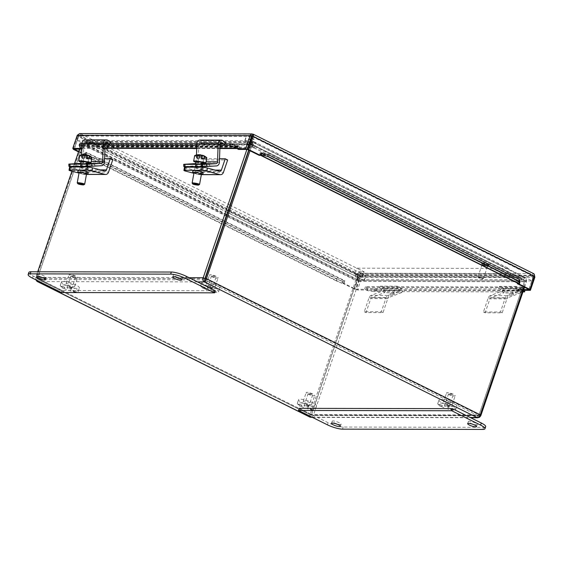 <?xml version="1.0" encoding="UTF-8"?>
<svg xmlns="http://www.w3.org/2000/svg" width="563" height="563" viewBox="0 0 563 563"><rect width="100%" height="100%" fill="white"/><g stroke="black" fill="none" stroke-linecap="round" stroke-linejoin="round"><path stroke-width="0.42" stroke-dasharray="2.81 2.11" d="M212.181 287.946A1.907 0.408 18.8 0 1 212.152 287.982A1.907 0.408 18.8 0 1 210.182 287.679A1.907 0.408 18.8 0 1 208.577 286.764A1.907 0.408 18.8 0 1 210.421 286.905A1.907 0.408 18.8 0 1 212.181 287.946M202.779 286.68A1.907 0.408 18.8 0 1 205.157 287.672A1.907 0.408 18.8 0 1 205.27 287.967A1.907 0.408 18.8 0 1 203.37 287.693A1.907 0.408 18.8 0 1 201.695 286.75A1.907 0.408 18.8 0 1 202.779 286.68M213.975 291.338A1.907 0.408 18.8 0 1 213.243 290.789A1.907 0.408 18.8 0 1 213.588 290.621A1.907 0.408 18.8 0 1 215.791 291.191A1.907 0.408 18.8 0 1 216.811 292.007A1.907 0.408 18.8 0 1 213.975 291.338M210.97 288.657A2.358 0.5 18.8 0 1 211.878 289.417A2.358 0.5 18.8 0 1 210.583 289.438A2.358 0.5 18.8 0 1 208.317 288.657A2.358 0.5 18.8 0 1 207.409 287.897A2.358 0.5 18.8 0 1 208.704 287.869A2.358 0.5 18.8 0 1 210.97 288.657M212.476 276.426A2.358 0.5 -161.2 0 0 214.742 277.214A2.358 0.5 -161.2 0 0 216.044 277.186A2.358 0.5 -161.2 0 0 213.968 275.954A2.358 0.5 -161.2 0 0 211.575 275.666A2.358 0.5 -161.2 0 0 212.476 276.426M211.252 276.419A4.539 0.964 -161.2 0 0 215.608 277.932A4.539 0.964 -161.2 0 0 218.106 277.89A4.539 0.964 -161.2 0 0 214.116 275.511A4.539 0.964 -161.2 0 0 209.513 274.962A4.539 0.964 -161.2 0 0 211.252 276.419M208.282 285.152A4.539 0.964 -161.2 0 0 212.638 286.666A4.539 0.964 -161.2 0 0 215.129 286.623A4.539 0.964 -161.2 0 0 211.146 284.245A4.539 0.964 -161.2 0 0 206.537 283.696A4.539 0.964 -161.2 0 0 208.282 285.152M205.516 285.145A9.458 2.013 -161.2 0 0 214.594 288.298A9.458 2.013 -161.2 0 0 219.788 288.207A9.458 2.013 -161.2 0 0 211.484 283.252A9.458 2.013 -161.2 0 0 201.885 282.112A9.458 2.013 -161.2 0 0 205.516 285.145M204.327 288.643A9.458 2.013 -161.2 0 0 213.398 291.796A9.458 2.013 -161.2 0 0 218.592 291.704A9.458 2.013 -161.2 0 0 210.295 286.75A9.458 2.013 -161.2 0 0 200.695 285.61A9.458 2.013 -161.2 0 0 204.327 288.643M71.761 287.679A1.907 0.408 18.8 0 1 71.733 287.714A1.907 0.408 18.8 0 1 69.763 287.411A1.907 0.408 18.8 0 1 68.158 286.497A1.907 0.408 18.8 0 1 70.002 286.637A1.907 0.408 18.8 0 1 71.761 287.679M62.352 286.412A1.907 0.408 18.8 0 1 64.738 287.404A1.907 0.408 18.8 0 1 64.851 287.7A1.907 0.408 18.8 0 1 62.95 287.419A1.907 0.408 18.8 0 1 61.276 286.483A1.907 0.408 18.8 0 1 62.352 286.412M73.549 291.071A1.907 0.408 18.8 0 1 72.817 290.515A1.907 0.408 18.8 0 1 73.169 290.346A1.907 0.408 18.8 0 1 75.372 290.923A1.907 0.408 18.8 0 1 76.392 291.733A1.907 0.408 18.8 0 1 73.549 291.071M70.551 288.39A2.358 0.5 18.8 0 1 71.459 289.15A2.358 0.5 18.8 0 1 70.164 289.171A2.358 0.5 18.8 0 1 67.898 288.383A2.358 0.5 18.8 0 1 66.99 287.63A2.358 0.5 18.8 0 1 68.285 287.602A2.358 0.5 18.8 0 1 70.551 288.39M72.057 276.151A2.358 0.5 -161.2 0 0 74.323 276.94A2.358 0.5 -161.2 0 0 75.618 276.919A2.358 0.5 -161.2 0 0 73.549 275.68A2.358 0.5 -161.2 0 0 71.149 275.398A2.358 0.5 -161.2 0 0 72.057 276.151M70.832 276.151A4.539 0.964 -161.2 0 0 75.189 277.665A4.539 0.964 -161.2 0 0 77.68 277.622A4.539 0.964 -161.2 0 0 73.697 275.244A4.539 0.964 -161.2 0 0 69.087 274.695A4.539 0.964 -161.2 0 0 70.832 276.151M67.863 284.885A4.539 0.964 -161.2 0 0 72.219 286.398A4.539 0.964 -161.2 0 0 74.71 286.349A4.539 0.964 -161.2 0 0 70.727 283.97A4.539 0.964 -161.2 0 0 66.117 283.428A4.539 0.964 -161.2 0 0 67.863 284.885M65.097 284.878A9.458 2.013 -161.2 0 0 74.168 288.031A9.458 2.013 -161.2 0 0 79.362 287.939A9.458 2.013 -161.2 0 0 71.065 282.985A9.458 2.013 -161.2 0 0 61.466 281.845A9.458 2.013 -161.2 0 0 65.097 284.878M63.908 288.376A9.458 2.013 -161.2 0 0 72.979 291.528A9.458 2.013 -161.2 0 0 78.173 291.437A9.458 2.013 -161.2 0 0 69.875 286.483A9.458 2.013 -161.2 0 0 60.269 285.342A9.458 2.013 -161.2 0 0 63.908 288.376M449.267 405.853A1.907 0.408 18.8 0 1 449.239 405.881A1.907 0.408 18.8 0 1 447.268 405.578A1.907 0.408 18.8 0 1 445.664 404.663A1.907 0.408 18.8 0 1 447.508 404.804A1.907 0.408 18.8 0 1 449.267 405.853M439.865 404.579A1.907 0.408 18.8 0 1 442.244 405.571A1.907 0.408 18.8 0 1 442.356 405.867A1.907 0.408 18.8 0 1 440.456 405.592A1.907 0.408 18.8 0 1 438.781 404.656A1.907 0.408 18.8 0 1 439.865 404.579M451.062 409.238A1.907 0.408 18.8 0 1 450.323 408.689A1.907 0.408 18.8 0 1 450.674 408.52A1.907 0.408 18.8 0 1 452.877 409.09A1.907 0.408 18.8 0 1 453.898 409.906A1.907 0.408 18.8 0 1 451.062 409.238M448.057 406.556A2.358 0.5 18.8 0 1 448.964 407.316A2.358 0.5 18.8 0 1 447.669 407.345A2.358 0.5 18.8 0 1 445.403 406.556A2.358 0.5 18.8 0 1 444.496 405.796A2.358 0.5 18.8 0 1 445.79 405.775A2.358 0.5 18.8 0 1 448.057 406.556M449.563 394.325A2.358 0.5 -161.2 0 0 451.829 395.113A2.358 0.5 -161.2 0 0 453.124 395.085A2.358 0.5 -161.2 0 0 451.054 393.854A2.358 0.5 -161.2 0 0 448.662 393.565A2.358 0.5 -161.2 0 0 449.563 394.325M448.338 394.325A4.539 0.964 -161.2 0 0 452.694 395.838A4.539 0.964 -161.2 0 0 455.193 395.789A4.539 0.964 -161.2 0 0 451.202 393.41A4.539 0.964 -161.2 0 0 446.6 392.861A4.539 0.964 -161.2 0 0 448.338 394.325M445.368 403.052A4.539 0.964 -161.2 0 0 449.724 404.565A4.539 0.964 -161.2 0 0 452.216 404.523A4.539 0.964 -161.2 0 0 448.232 402.144A4.539 0.964 -161.2 0 0 443.623 401.595A4.539 0.964 -161.2 0 0 445.368 403.052M442.602 403.052A9.458 2.013 -161.2 0 0 451.681 406.197A9.458 2.013 -161.2 0 0 456.875 406.106A9.458 2.013 -161.2 0 0 448.57 401.152A9.458 2.013 -161.2 0 0 438.971 400.011A9.458 2.013 -161.2 0 0 442.602 403.052M441.413 406.549A9.458 2.013 -161.2 0 0 450.484 409.702A9.458 2.013 -161.2 0 0 455.678 409.604A9.458 2.013 -161.2 0 0 447.381 404.649A9.458 2.013 -161.2 0 0 437.782 403.509A9.458 2.013 -161.2 0 0 441.413 406.549M308.848 405.578A1.907 0.408 18.8 0 1 308.82 405.613A1.907 0.408 18.8 0 1 306.849 405.311A1.907 0.408 18.8 0 1 305.245 404.396A1.907 0.408 18.8 0 1 307.088 404.537A1.907 0.408 18.8 0 1 308.848 405.578M299.439 404.311A1.907 0.408 18.8 0 1 301.824 405.304A1.907 0.408 18.8 0 1 301.937 405.599A1.907 0.408 18.8 0 1 300.037 405.325A1.907 0.408 18.8 0 1 298.362 404.382A1.907 0.408 18.8 0 1 299.439 404.311M310.635 408.97A1.907 0.408 18.8 0 1 309.903 408.421A1.907 0.408 18.8 0 1 310.255 408.245A1.907 0.408 18.8 0 1 312.451 408.822A1.907 0.408 18.8 0 1 313.478 409.639A1.907 0.408 18.8 0 1 310.635 408.97M307.637 406.289A2.358 0.5 18.8 0 1 308.545 407.049A2.358 0.5 18.8 0 1 307.25 407.07A2.358 0.5 18.8 0 1 304.984 406.282A2.358 0.5 18.8 0 1 304.076 405.529A2.358 0.5 18.8 0 1 305.371 405.501A2.358 0.5 18.8 0 1 307.637 406.289M309.143 394.058A2.358 0.5 -161.2 0 0 311.409 394.839A2.358 0.5 -161.2 0 0 312.704 394.818A2.358 0.5 -161.2 0 0 310.635 393.579A2.358 0.5 -161.2 0 0 308.235 393.298A2.358 0.5 -161.2 0 0 309.143 394.058M307.919 394.051A4.539 0.964 -161.2 0 0 312.275 395.564A4.539 0.964 -161.2 0 0 314.766 395.522A4.539 0.964 -161.2 0 0 310.783 393.143A4.539 0.964 -161.2 0 0 306.173 392.594A4.539 0.964 -161.2 0 0 307.919 394.051M304.949 402.784A4.539 0.964 -161.2 0 0 309.305 404.297A4.539 0.964 -161.2 0 0 311.796 404.255A4.539 0.964 -161.2 0 0 307.813 401.876A4.539 0.964 -161.2 0 0 303.204 401.328A4.539 0.964 -161.2 0 0 304.949 402.784M302.183 402.777A9.458 2.013 -161.2 0 0 311.255 405.93A9.458 2.013 -161.2 0 0 316.448 405.839A9.458 2.013 -161.2 0 0 308.151 400.884A9.458 2.013 -161.2 0 0 298.552 399.744A9.458 2.013 -161.2 0 0 302.183 402.777M300.987 406.275A9.458 2.013 -161.2 0 0 310.065 409.428A9.458 2.013 -161.2 0 0 315.259 409.336A9.458 2.013 -161.2 0 0 306.955 404.382A9.458 2.013 -161.2 0 0 297.355 403.242A9.458 2.013 -161.2 0 0 300.987 406.275M39.093 276.081A4.687 0.999 -161.2 0 0 43.597 277.643A4.687 0.999 -161.2 0 0 46.173 277.594A4.687 0.999 -161.2 0 0 42.056 275.138A4.687 0.999 -161.2 0 0 37.292 274.575A4.687 0.999 -161.2 0 0 39.093 276.081M175.262 276.342A4.687 0.999 -161.2 0 0 179.759 277.904A4.687 0.999 -161.2 0 0 182.342 277.855A4.687 0.999 -161.2 0 0 178.218 275.398A4.687 0.999 -161.2 0 0 173.46 274.835A4.687 0.999 -161.2 0 0 175.262 276.342M28.868 272.422A11.344 2.414 -161.2 0 0 33.224 276.067L62.134 290.445L215.319 290.74M61.423 292.542L62.134 290.445M334.007 422.736A4.687 0.999 -161.2 0 0 338.511 424.298A4.687 0.999 -161.2 0 0 341.087 424.249A4.687 0.999 -161.2 0 0 336.97 421.793A4.687 0.999 -161.2 0 0 332.205 421.23A4.687 0.999 -161.2 0 0 334.007 422.736M470.168 422.996A4.687 0.999 -161.2 0 0 474.672 424.558A4.687 0.999 -161.2 0 0 477.248 424.516A4.687 0.999 -161.2 0 0 473.131 422.053A4.687 0.999 -161.2 0 0 468.367 421.49A4.687 0.999 -161.2 0 0 470.168 422.996M299.22 408.344L328.138 422.722A11.344 2.414 -161.2 0 0 343.191 427.05L483.61 427.317A11.344 2.414 -161.2 0 0 485.679 426.663M184.481 167.317A3.779 0.45 -169.7 0 0 186.071 167.985L198.289 171.222A1.907 1.576 90.1 0 0 200.083 170.082L203.954 158.724L206.382 159.934L202.18 172.278A3.814 3.153 -89.9 0 1 199.26 174.643A3.814 3.153 -89.9 0 1 198.584 174.551L193.904 173.313M203.173 172.545A5.201 0.619 10.3 0 1 197.944 172.229A5.201 0.619 10.3 0 1 192.933 170.688M196.22 167.88A2.963 0.352 -169.7 0 0 195.699 167.985A2.963 0.352 -169.7 0 0 198.556 168.865A2.963 0.352 -169.7 0 0 201.533 169.041A2.963 0.352 -169.7 0 0 199.52 168.33A2.963 0.352 -169.7 0 0 196.22 167.88M195.319 172.848A2.963 0.352 10.3 0 1 198.619 173.298A2.963 0.352 10.3 0 1 200.632 174.009A2.963 0.352 10.3 0 1 197.655 173.826A2.963 0.352 10.3 0 1 194.798 172.947A2.963 0.352 10.3 0 1 195.319 172.848M201.364 174.572A5.201 0.619 10.3 0 1 193.918 173.221M203.954 158.724L219.521 158.752M206.382 159.934L227.656 159.969M69.587 167.098A3.779 0.45 -169.7 0 0 71.184 167.767L83.401 171.004A1.907 1.576 90.1 0 0 85.196 169.864L89.067 158.506L91.495 159.709L87.286 172.06A3.814 3.153 -89.9 0 1 84.366 174.424A3.814 3.153 -89.9 0 1 83.697 174.333L79.01 173.094M88.285 172.327A5.201 0.619 10.3 0 1 83.057 172.011A5.201 0.619 10.3 0 1 78.046 170.469M81.332 167.661A2.963 0.352 -169.7 0 0 80.812 167.76A2.963 0.352 -169.7 0 0 83.662 168.64A2.963 0.352 -169.7 0 0 86.646 168.823A2.963 0.352 -169.7 0 0 84.633 168.112A2.963 0.352 -169.7 0 0 81.332 167.661M80.432 172.623A2.963 0.352 10.3 0 1 83.732 173.08A2.963 0.352 10.3 0 1 85.745 173.791A2.963 0.352 10.3 0 1 82.761 173.608A2.963 0.352 10.3 0 1 79.911 172.728A2.963 0.352 10.3 0 1 80.432 172.623M86.47 174.354A5.201 0.619 10.3 0 1 79.031 173.003M89.067 158.506L104.634 158.534M91.495 159.709L112.769 159.751M512.583 292.591L509.269 293.647L512.583 292.591M513.146 294.723L509.825 295.779L513.146 294.723M506.932 298.854A1.893 1.562 90.1 0 1 507.903 297.771L490.887 297.736L490.324 295.603L507.347 295.638A4.131 3.413 90.1 0 0 505.222 298.003L500.458 311.993L483.434 311.965L488.198 297.968A4.131 3.413 -89.9 0 1 490.324 295.603L502.66 290.86L519.677 290.888L507.347 295.638L507.903 297.771L520.24 293.02L519.677 290.888L520.402 288.347L503.378 288.312L502.675 290.381L519.698 290.417L515.821 288.488L498.797 288.453L502.675 290.381L503.216 292.992L520.24 293.02A2.491 2.062 90.1 0 0 521.676 290.754A2.491 2.062 90.1 0 0 520.402 288.347L516.524 286.419L499.501 286.384L503.378 288.312A2.491 2.062 -89.9 0 1 504.652 290.719A2.491 2.062 -89.9 0 1 503.216 292.992L490.887 297.736A1.893 1.562 90.1 0 0 489.909 298.819L485.151 312.817L502.168 312.845L506.932 298.854L489.909 298.819M498.797 288.453L499.501 286.384M515.821 288.488L516.524 286.419M500.458 311.993L502.168 312.845M483.434 311.965L485.151 312.817M195.572 164.129L203.313 163.833M185.389 164.171L185.473 166.437L183.819 166.585M208.943 166.106L195.488 166.437L209.64 166.141L208.943 166.106L208.859 163.96M196.494 154.994L196.262 161.82A1.907 1.576 -89.9 0 1 195.748 163.15M185.473 166.437L195.115 165.895A3.814 3.153 90.1 0 0 198.127 162.243L198.739 144.466A1.907 1.576 -89.9 0 1 201.153 142.939L203.426 144.677L204.425 142.756L201.723 140.68A3.814 3.153 90.1 0 0 200.041 140.088M204.425 142.756L225.707 142.798M225.193 143.769L224.7 144.712L223.462 143.769M203.426 144.677L224.7 144.712M80.678 163.91L88.419 163.608M70.495 163.946L70.586 166.219L68.932 166.359M94.049 165.888L80.593 166.212L94.746 165.923L94.049 165.888L93.972 163.742M81.607 154.776L81.368 161.595A1.907 1.576 -89.9 0 1 80.861 162.925M70.586 166.219L80.227 165.677A3.814 3.153 90.1 0 0 83.233 162.024L83.845 144.248A1.907 1.576 -89.9 0 1 86.266 142.713L88.532 144.452L89.538 142.538L86.829 140.461A3.814 3.153 90.1 0 0 85.147 139.87M89.538 142.538L110.812 142.58M110.306 143.551L109.806 144.494L108.575 143.551M88.532 144.452L109.806 144.494M202.335 155.529A11.295 10.275 -95 0 1 204.024 156.444L203.475 159.463L201.111 158.907L198.901 159.097L199.246 157.225A11.267 4.483 103.3 0 1 201.589 155.36M201.111 158.907L201.73 155.508M204.024 156.444A10.669 4.244 103.3 0 1 204.65 156.394L204.102 159.413L203.475 159.463M204.65 156.394A11.295 10.275 85 0 0 202.391 155.254M202.216 156.218L201.737 158.85L204.102 159.413M203.94 158.66L201.737 158.85M198.092 154.776A11.295 10.275 -95 0 1 199.738 154.832A11.267 4.483 -76.7 0 0 197.219 156.746L196.874 158.618L199.084 158.428L197.346 157.816L199.71 158.372L201.913 158.182M199.738 154.832L199.084 158.428M199.71 158.372L200.365 154.776M197.894 154.797L197.346 157.816M197.479 154.811A10.669 4.244 -76.7 0 0 197.268 154.853A11.295 10.275 -95 0 1 197.796 154.79M197.268 154.853L196.719 157.872M196.874 158.618A6.193 0.739 -169.7 0 0 198.901 159.097M194.657 155.655A6.193 0.739 -169.7 0 0 197.219 156.746M199.246 157.225A6.193 0.739 -169.7 0 0 206.846 157.872M192.152 183.116A3.779 0.45 -169.7 0 0 195.776 184.178A3.779 0.45 -169.7 0 0 199.541 184.46M196.023 161.63A3.779 0.45 -169.7 0 0 199.661 162.749A3.779 0.45 -169.7 0 0 203.468 162.981M195.917 162.207A6.193 0.739 -169.7 0 0 203.363 163.559M87.448 155.311A11.295 10.275 -95 0 1 89.13 156.225L88.581 159.245L86.216 158.689L84.014 158.879L84.351 157A11.267 4.483 103.3 0 1 86.695 155.135M86.216 158.689L86.836 155.282M89.13 156.225A10.669 4.244 103.3 0 1 89.756 156.169L89.207 159.188L88.581 159.245M89.756 156.169A11.295 10.275 85 0 0 87.497 155.036M87.321 156L86.843 158.632L89.207 159.188M89.053 158.442L86.843 158.632M83.197 154.551A11.295 10.275 -95 0 1 84.844 154.607A11.267 4.483 -76.7 0 0 82.325 156.521L81.987 158.4L84.197 158.21L82.458 157.598L84.816 158.154L87.026 157.964M84.844 154.607L84.197 158.21M84.816 158.154L85.47 154.558M83 154.579L82.458 157.598M82.585 154.593A10.669 4.244 -76.7 0 0 82.374 154.635A11.295 10.275 -95 0 1 82.902 154.572M82.374 154.635L81.832 157.654M81.987 158.4A6.193 0.739 -169.7 0 0 84.014 158.879M79.763 155.437A6.193 0.739 -169.7 0 0 82.325 156.521M84.351 157A6.193 0.739 -169.7 0 0 91.959 157.647M77.258 182.898A3.779 0.45 -169.7 0 0 80.882 183.96A3.779 0.45 -169.7 0 0 84.647 184.242M81.135 161.412A3.779 0.45 -169.7 0 0 84.774 162.531A3.779 0.45 -169.7 0 0 88.574 162.763M81.03 161.989A6.193 0.739 -169.7 0 0 88.468 163.34M393.438 292.366L390.124 293.414L393.438 292.366M394.001 294.498L390.68 295.554L394.001 294.498M387.787 298.622A1.893 1.562 90.1 0 1 388.759 297.538L371.742 297.51L371.179 295.378L388.203 295.406A4.131 3.413 90.1 0 0 386.077 297.771L381.313 311.768L364.289 311.733L369.054 297.743A4.131 3.413 -89.9 0 1 371.179 295.378L383.516 290.628L400.532 290.663L388.203 295.406L388.759 297.538L401.095 292.795L400.532 290.663L401.257 288.115L384.233 288.08L383.53 290.156L400.553 290.184L396.676 288.256L379.652 288.228L383.53 290.156L384.072 292.76L401.095 292.795A2.491 2.062 90.1 0 0 402.531 290.522A2.491 2.062 90.1 0 0 401.257 288.115L397.379 286.187L380.356 286.152L384.233 288.08A2.491 2.062 -89.9 0 1 385.507 290.487A2.491 2.062 -89.9 0 1 384.072 292.76L371.742 297.51A1.893 1.562 90.1 0 0 370.764 298.594L366.006 312.585L383.023 312.62L387.787 298.622L370.764 298.594M379.652 288.228L380.356 286.152M396.676 288.256L397.379 286.187M381.313 311.768L383.023 312.62M364.289 311.733L366.006 312.585M204.925 278.594L37.482 278.27L38.319 279.508L37.524 278.354L36.264 278.354L310.079 414.516C309.39 416.212 309.467 417.099 310.304 417.19L311.008 415.114L38.319 279.508L204.939 279.825L477.635 415.438L311.008 415.114L311.339 414.516L310.079 414.516L355.703 280.48L357.779 277.179L356.097 274.026L96.442 144.902L85.407 141.735C83.824 141.693 82.655 142.552 81.895 144.318L36.264 278.354L36.328 280.494M227.03 214.58L357.076 279.248L355.394 276.102L227.705 212.603M227.438 212.469L95.738 146.971L96.442 144.902M357.245 278.734L357.779 277.179L85.407 141.735L84.703 143.804L95.738 146.971M226.762 214.447L84.703 143.804L81.895 144.318L355.703 280.48L356.963 280.487L226.657 215.685M357.132 279.558L311.205 415.184L478.036 415.508L479.071 414.924L524.695 280.888L357.252 280.564L358.962 281.416L313.331 415.452L312.352 417.021L311.198 417.422M355.394 276.102L356.097 274.026M250.014 150.764L252.097 144.642C252.646 142.875 252.625 142.017 252.034 142.052L253.716 145.205L513.372 274.329L524.997 277.686L252.266 142.059L524.399 277.503C525.87 277.897 526.37 279.002 525.912 280.81L523.829 286.933M512.668 276.405L523.696 279.572L251.33 144.128L253.005 147.274L512.668 276.405L513.372 274.329M476.931 417.507L477.635 415.438L479.022 414.84L524.653 280.803L523.696 279.572L524.399 277.503M523.998 279.691L251.33 144.128L252.034 142.052M251.274 144.065L250.838 144.642L524.653 280.803L525.912 280.81L252.097 144.642L250.838 144.642L248.937 150.23M253.005 147.274L253.716 145.205M524.526 287.278L526.412 281.739C526.841 279.881 526.187 278.495 524.442 277.58L513.414 274.413L356.386 274.111L358.061 277.263C359.159 278.171 359.454 279.558 358.962 281.416L526.412 281.739L524.695 280.888L523.738 279.649L512.71 276.482L355.675 276.18L356.386 274.111M311.008 415.114L311.62 414.6L357.357 279.332L523.738 279.649L524.442 277.58L358.061 277.263L357.357 279.332L355.675 276.18M512.71 276.482L513.414 274.413M79.446 149.118L81.396 143.389L82.67 141.813L84.168 141.419L96.4 144.825L253.427 145.127L251.752 141.975L250.296 141.883M249.43 142.594L246.897 149.434M252.724 147.196L251.049 144.044L84.661 143.727L95.696 146.894L252.724 147.196L253.427 145.127M248.67 150.096L251.752 141.975L85.365 141.651L84.661 143.727L83.113 144.241L250.556 144.557L249.557 144.065M95.696 146.894L96.4 144.825M249.022 143.797L81.396 143.389L83.113 144.241L37.482 278.27L35.772 277.418L37.693 271.781M71.923 171.215L73.373 166.972M73.563 166.402L74.471 163.727M311.339 414.516L37.524 278.354L83.155 144.318L226.389 215.552M480.781 415.775L313.331 415.452L311.62 414.6L479.071 414.924L479.986 415.381M205.214 278.678L479.022 414.84L480.281 414.847M35.997 279.902L35.772 277.418L189.133 277.714M310.98 415.135L38.319 279.508L37.615 281.577M251.907 135.409L246.587 135.401L253.814 138.998L248.501 138.984L508.861 268.46L356.738 268.171L363.965 271.76L358.645 271.753L365.873 275.349L533.956 275.673L251.907 135.409M250.626 140.912L532.169 280.916L364.092 280.592L356.858 277.003L362.178 277.01L354.95 273.414L507.073 273.709L246.714 144.234L252.034 144.241L244.799 140.651L246.587 135.401M244.799 140.651L250.12 140.659M252.034 144.241L253.814 138.998M246.714 144.234L248.501 138.984M507.073 273.709L508.861 268.46M354.95 273.414L356.738 268.171M362.178 277.01L363.965 271.76M356.858 277.003L358.645 271.753M364.092 280.592L365.873 275.349M532.169 280.916L533.956 275.673M228.423 210.485L362.382 277.102L357.069 277.087L364.296 280.684L358.976 280.677L360.763 275.427L366.084 275.441L358.856 271.845L364.17 271.852L230.211 205.235M364.296 280.684L366.084 275.441M357.069 277.087L358.856 271.845M362.382 277.102L364.17 271.852M229.943 205.101L103.81 142.376L255.933 142.671L248.705 139.075L254.026 139.082L246.798 135.493L78.714 135.169L360.763 275.427M358.976 280.677L76.927 140.412L245.011 140.736L252.238 144.332L246.918 144.325L254.145 147.914L102.023 147.626L103.81 142.376M102.023 147.626L228.163 210.351M254.145 147.914L255.933 142.671M246.918 144.325L248.705 139.075M252.238 144.332L254.026 139.082M245.011 140.736L246.798 135.493M76.927 140.412L78.714 135.169M481.879 278.115A2.4 0.514 18.8 0 1 482.709 278.974A2.4 0.514 18.8 0 1 480.366 278.594A2.4 0.514 18.8 0 1 478.276 277.46A2.4 0.514 18.8 0 1 479.352 277.27A2.4 0.514 18.8 0 1 481.879 278.115M482.294 277.679A2.871 0.612 -161.2 0 0 479.535 276.714A2.871 0.612 -161.2 0 0 477.959 276.743A2.871 0.612 -161.2 0 0 477.98 276.897A2.871 0.612 -161.2 0 0 480.485 278.249A2.871 0.612 -161.2 0 0 483.293 278.699A2.871 0.612 -161.2 0 0 483.399 278.601A2.871 0.612 -161.2 0 0 482.294 277.679M486.58 265.103A2.871 0.612 18.8 0 1 487.678 266.025A2.871 0.612 18.8 0 1 484.764 265.68A2.871 0.612 18.8 0 1 482.238 264.174A2.871 0.612 18.8 0 1 483.814 264.146A2.871 0.612 18.8 0 1 486.58 265.103M519.241 291.289L515.968 290.909L519.241 291.289M519.572 289.459L516.299 289.079L519.572 289.459M376.985 291.015L373.712 290.635L376.985 291.015M377.323 289.185L374.043 288.805L377.323 289.185M519.959 281.852L519.593 281.95A0.943 0.493 116.4 0 1 519.375 281.936A0.943 0.493 116.4 0 1 519.262 281.085L518.206 281.085L260.127 152.742A2.822 1.471 -63.6 0 0 260.338 155.198M524.892 290.311L523.822 289.108L523.604 290.304M523.822 289.108L523.337 288.974A0.943 0.781 -89.9 0 1 522.781 287.693L521.352 286.975A2.822 2.329 90.1 0 0 523.006 290.811L523.294 290.888M524.934 290.072L374.17 289.783L373.839 291.613L367.618 290.642L367.949 288.805L374.17 289.783M367.949 288.805L367.463 288.678A0.943 0.781 -89.9 0 1 366.914 287.397L365.478 286.673L521.352 286.975L520.465 289.593L523.731 289.593M367.618 290.642L367.132 290.508A2.822 2.329 -89.9 0 1 365.478 286.68L364.585 289.291L366.02 290.001L366.907 287.39L365.478 286.673M341.797 283.217L336.062 280.761L336.822 279.051L342.557 281.514L341.797 283.217L84.014 154.973A2.822 1.471 -63.6 0 0 86.751 152.411L344.83 280.754A2.822 1.471 116.4 0 1 342.093 283.316L342.86 281.606A0.943 0.493 -63.6 0 0 343.775 280.747L344.837 280.747L343.951 283.365L355.513 289.115L354.458 289.108L358.898 276.046L360.982 273.245C362.136 274.054 362.466 275.279 361.96 276.926L357.512 289.987L366.02 290.001M342.557 281.514L84.781 153.27A0.943 0.493 -63.6 0 0 85.696 152.404L86.751 152.404L85.858 155.015L84.802 155.015L85.696 152.397L86.751 152.404M336.822 279.051L85.682 154.163L84.914 155.867L83.711 154.881L84.478 153.171L85.682 154.163M84.478 153.171L83.711 154.881M80.002 143.495L80.615 145.916L79.784 147.499M80.615 145.916L81.037 146.239A0.943 0.781 90.1 0 0 82.177 145.796L83.613 146.507A2.822 2.329 -89.9 0 1 81.452 148.259M81.994 143.495L105.274 143.544M196.881 143.72L220.168 143.762M237.319 148.562L237.213 148.562A2.822 2.329 90.1 0 0 237.319 148.562A2.822 2.329 90.1 0 0 239.479 146.809L83.613 146.507L82.719 149.125L81.804 149.118M81.938 145.085L105.091 145.127M196.832 145.303L219.985 145.345M522.95 291.901L373.839 291.613M336.062 280.761L84.914 155.867M518.537 283.611A2.822 1.471 116.4 0 1 518.206 281.085L517.524 283.112M263.125 153.713L519.262 281.078L518.424 283.555M519.269 281.085L518.213 281.078M260.12 152.735L261.176 152.735L260.12 152.735L259.233 155.353M252.337 135.859L532.887 275.37L252.28 135.859L79.967 135.528L360.39 274.976L532.697 275.307L533.33 276.384L528.882 289.445M239.486 146.802L238.05 146.091L239.486 146.802L238.599 149.42M529.023 289.445L533.414 276.546L532.697 275.307L533.288 273.576L360.982 273.245L359.954 276.046L78.743 136.204L79.967 135.528L78.658 136.042L74.21 149.104M79.608 133.586L80.558 133.797L79.967 135.528L252.055 135.789L250.092 140.659M81.339 148.259L82.177 145.796L83.613 146.507M82.719 149.125L81.818 148.674M82.177 145.796L236.2 146.091M85.696 152.404L343.782 280.74L342.895 283.358L354.458 289.108M360.982 273.245L80.558 133.797L77.687 136.204L358.898 276.046L359.954 276.046L355.513 289.115M73.429 148.716L77.687 136.204L78.743 136.204L74.351 149.104M78.658 151.433L85.858 155.015M343.951 283.365L342.895 283.358M343.782 280.74L344.837 280.747M78.503 151.883L84.802 155.015M360.39 274.976L360.524 276.215L356.076 289.276L364.585 289.291M520.465 289.593L521.894 290.304L522.788 287.686L521.352 286.975M522.788 287.686L366.914 287.397M521.894 290.304L523.491 290.304M356.076 289.276L357.512 289.987M251.548 136.373L78.658 136.042L77.222 135.331M534.364 274.491L533.717 273.695M252.118 136.542L533.33 276.384L534.386 276.384M534.85 277.256L361.96 276.926L360.524 276.215L533.414 276.546L534.196 276.933M32.506 278.164L33.224 276.067M483.61 427.317L482.899 429.421M343.191 427.05L342.473 429.147M328.138 422.722L327.42 424.826M198.584 174.551L202.49 174.558M186.071 167.985L185.509 171.089M198.289 171.222L219.563 171.265M200.083 170.082L215.228 170.11M202.18 172.278L223.455 172.32M83.697 174.333L87.603 174.34M71.184 167.767L70.621 170.87M83.401 171.004L104.676 171.039M85.196 169.864L100.334 169.892M87.286 172.06L108.568 172.102M488.198 297.968L505.222 298.003M195.657 163.643L203.342 163.657M202.743 163.826L202.828 166.092M196.1 164.199L196.184 166.465M202.208 164.213L202.293 166.479M196.262 161.82L206.128 161.834M201.723 140.68L222.997 140.722M201.153 142.939L220.745 142.974M198.739 144.466L220.013 144.508M198.127 162.243L219.401 162.285M195.115 165.895L216.396 165.937M80.769 163.425L88.454 163.439M87.856 163.608L87.941 165.874M81.206 163.981L81.29 166.247M87.321 163.995L87.406 166.261M81.368 161.595L91.234 161.616M86.829 140.461L108.11 140.504M86.266 142.713L105.858 142.756M83.845 144.248L105.119 144.29M83.233 162.024L104.507 162.06M80.227 165.677L101.502 165.712M369.054 297.743L386.077 297.771M312.071 417.19L470.211 417.493M197.514 281.887L39.375 281.584M486.953 265.103A3.54 0.753 18.8 0 1 486.305 266.264A3.54 0.753 18.8 0 1 481.618 263.934A3.54 0.753 18.8 0 1 486.953 265.103M487.164 264.877A3.779 0.802 18.8 0 1 488.614 266.095A3.779 0.802 18.8 0 1 484.778 265.637A3.779 0.802 18.8 0 1 481.456 263.653A3.779 0.802 18.8 0 1 483.533 263.618A3.779 0.802 18.8 0 1 487.164 264.877M487.347 264.35A3.779 0.802 18.8 0 1 488.797 265.56A3.779 0.802 18.8 0 1 484.954 265.103A3.779 0.802 18.8 0 1 481.639 263.125A3.779 0.802 18.8 0 1 483.716 263.083A3.779 0.802 18.8 0 1 487.347 264.35M487.284 264.124A3.54 0.753 18.8 0 1 486.643 265.286A3.54 0.753 18.8 0 1 481.956 262.949A3.54 0.753 18.8 0 1 487.284 264.124M519.192 283.661L519.593 281.95L261.514 153.608M523.337 288.974L523.006 290.811L367.132 290.508L367.463 288.678L523.337 288.974M236.903 146.535L81.037 146.239L80.206 147.823M81.846 147.83L104.999 147.872M196.733 148.048L219.887 148.09M80.558 133.797L252.871 134.128L533.288 273.576M212.152 287.982C210.618 289.079 209.429 288.671 208.577 286.764M205.27 287.967C203.391 288.91 202.201 288.502 201.695 286.75M213.243 290.789L214.426 292.239C214.566 292.654 215.362 292.577 216.811 292.007M211.878 289.417L216.044 277.186M207.409 287.897L211.575 275.666M215.129 286.623L218.106 277.89M206.537 283.696L209.513 274.962M218.592 291.704L219.788 288.207M200.695 285.61L201.885 282.112M71.733 287.714C70.199 288.812 69.01 288.404 68.158 286.497M64.851 287.7C62.972 288.636 61.782 288.235 61.276 286.483M72.817 290.515L73.999 291.972C74.147 292.387 74.942 292.31 76.392 291.733M71.459 289.15L75.618 276.919M66.99 287.63L71.149 275.398M74.71 286.349L77.68 277.622M66.117 283.428L69.087 274.695M78.173 291.437L79.362 287.939M60.269 285.342L61.466 281.845M449.239 405.881C447.705 406.979 446.515 406.57 445.664 404.663M442.356 405.867C440.477 406.81 439.288 406.402 438.781 404.656M450.323 408.689L451.505 410.138C451.653 410.554 452.448 410.476 453.898 409.906M448.964 407.316L453.124 395.085M444.496 405.796L448.662 393.565M452.216 404.523L455.193 395.789M443.623 401.595L446.6 392.861M455.678 409.604L456.875 406.106M437.782 403.509L438.971 400.011M308.82 405.613C307.285 406.711 306.096 406.303 305.245 404.396M301.937 405.599C300.058 406.535 298.869 406.134 298.362 404.382M309.903 408.421L311.086 409.871C311.233 410.286 312.029 410.209 313.478 409.632M308.545 407.049L312.704 394.818M304.076 405.529L308.235 393.298M311.796 404.255L314.766 395.522M303.204 401.328L306.173 392.594M315.259 409.336L316.448 405.839M297.355 403.242L298.552 399.744M45.455 279.691L46.173 277.594M36.581 276.672L37.292 274.575M181.624 279.959L182.342 277.855M172.742 276.933L173.46 274.835M332.205 421.23L331.487 423.327M341.087 424.249L340.369 426.353M468.367 421.49L467.656 423.587M477.248 424.516L476.537 426.613M200.632 174.009L201.533 169.041M194.798 172.947L195.699 167.985M198.626 171.265L219.901 171.307M199.26 174.643L201.35 174.643M85.745 173.791L86.646 168.823M79.911 172.728L80.812 167.76M83.732 171.046L105.014 171.089M84.366 174.424L86.456 174.424M513.484 294.822L512.928 292.69M509.825 295.779L509.269 293.647M195.396 164.164L195.488 166.437M209.556 163.875L209.64 166.141M200.315 142.643L221.59 142.678M80.509 163.946L80.593 166.212M94.661 163.657L94.746 165.923M85.421 142.418L106.703 142.46M195.558 164.192L195.115 166.634M195.009 167.204L194.073 172.384M203.243 164.199L202.8 166.634M202.694 167.239L201.512 173.735M80.671 163.974L80.227 166.416M80.122 166.979L79.179 172.165M88.356 163.981L87.912 166.409M87.8 167.014L86.625 173.517M394.339 294.59L393.783 292.457M390.68 295.554L390.124 293.414M251.506 143.614L251.105 144.128M250.957 141.735L84.168 141.412M250.95 143.973L84.161 143.649M312.549 417.429L470.689 417.732M482.709 278.974L483.293 278.699M478.276 277.46L477.98 276.897M483.399 278.601L487.678 266.025M477.959 276.743L482.238 264.174M488.614 266.095C489.472 266.658 488.198 266.573 484.785 265.842C480.007 263.829 481.822 263.934 481.456 263.653L481.639 263.125C481.689 263.055 481.337 261.83 487.319 264.131C488.846 265.117 489.338 265.595 488.797 265.56L488.614 266.095M516.299 289.079L515.968 290.909M520.465 289.832L520.135 291.662M374.043 288.805L373.712 290.635M378.209 289.558L377.879 291.395M219.873 148.526L196.719 148.484M104.985 148.308L81.832 148.259M237.326 146.683L81.452 146.387M519.375 281.936L261.288 153.593"/><path stroke-width="0.84" d="M38.383 278.178A4.687 0.999 18.8 0 1 36.581 276.672A4.687 0.999 18.8 0 1 41.338 277.235A4.687 0.999 18.8 0 1 45.455 279.691A4.687 0.999 18.8 0 1 42.879 279.741A4.687 0.999 18.8 0 1 38.383 278.178M174.544 278.439A4.687 0.999 18.8 0 1 172.742 276.933A4.687 0.999 18.8 0 1 177.507 277.496A4.687 0.999 18.8 0 1 181.624 279.959A4.687 0.999 18.8 0 1 179.048 280.001A4.687 0.999 18.8 0 1 174.544 278.439M215.319 290.74L186.409 276.363A11.344 2.414 -161.2 0 0 171.349 272.035L30.93 271.767A11.344 2.414 -161.2 0 0 28.868 272.422L28.15 274.519A11.344 2.414 18.8 0 1 30.219 273.864L170.638 274.132A11.344 2.414 18.8 0 1 185.691 278.46L214.609 292.837L215.319 290.74M214.609 292.837L61.423 292.542L32.506 278.164A11.344 2.414 18.8 0 1 28.15 274.519M333.289 424.833A4.687 0.999 18.8 0 1 331.487 423.327A4.687 0.999 18.8 0 1 336.252 423.897A4.687 0.999 18.8 0 1 340.369 426.353A4.687 0.999 18.8 0 1 337.793 426.395A4.687 0.999 18.8 0 1 333.289 424.833M469.458 425.093A4.687 0.999 18.8 0 1 467.656 423.587A4.687 0.999 18.8 0 1 472.42 424.157A4.687 0.999 18.8 0 1 476.537 426.613A4.687 0.999 18.8 0 1 473.962 426.663A4.687 0.999 18.8 0 1 469.458 425.093M451.695 410.737L480.605 425.114A11.344 2.414 18.8 0 1 484.961 428.76A11.344 2.414 18.8 0 1 482.899 429.421L342.473 429.147A11.344 2.414 18.8 0 1 327.42 424.826L298.51 410.448L451.695 410.737L452.406 408.639L299.22 408.344L298.51 410.448M484.961 428.76L485.679 426.663A11.344 2.414 -161.2 0 0 481.323 423.017L452.406 408.639M207.346 168.027A3.779 0.45 -169.7 0 0 202.166 167.218L201.603 170.322A3.779 0.45 10.3 0 1 206.783 171.131L207.346 168.027L219.563 171.265A1.907 1.576 90.1 0 0 221.365 170.125L225.228 158.766L227.656 159.969L223.455 172.32A3.814 3.153 -89.9 0 1 220.534 174.685A3.814 3.153 -89.9 0 1 219.866 174.593L206.783 171.131M193.904 173.313L185.509 171.089A3.779 0.45 10.3 0 1 183.918 170.42A3.779 0.45 10.3 0 1 184.587 170.286L201.603 170.322M193.918 173.221A5.201 0.619 10.3 0 1 192.595 172.552L192.933 170.688A5.201 0.619 10.3 0 1 195.734 170.638A5.201 0.619 10.3 0 1 200.984 171.624A5.201 0.619 10.3 0 1 203.173 172.545L202.835 174.41A5.201 0.619 10.3 0 1 201.364 174.572M184.587 170.286L185.15 167.183L202.166 167.218M185.15 167.183A3.779 0.45 -169.7 0 0 184.481 167.317L183.918 170.42M192.595 172.552A5.201 0.619 10.3 0 1 195.396 172.503A5.201 0.619 10.3 0 1 200.646 173.481A5.201 0.619 10.3 0 1 202.835 174.41M219.521 158.752L225.228 158.766M92.459 167.809A3.779 0.45 -169.7 0 0 87.279 166.993L86.716 170.096A3.779 0.45 10.3 0 1 91.896 170.913L92.459 167.809L104.676 171.039A1.907 1.576 90.1 0 0 106.47 169.906L110.341 158.548L112.769 159.751L108.568 172.102A3.814 3.153 -89.9 0 1 105.64 174.46A3.814 3.153 -89.9 0 1 104.971 174.375L91.896 170.913M79.01 173.094L70.621 170.87A3.779 0.45 10.3 0 1 69.024 170.202A3.779 0.45 10.3 0 1 69.692 170.068L86.716 170.096M79.031 173.003A5.201 0.619 10.3 0 1 77.708 172.327L78.046 170.469A5.201 0.619 10.3 0 1 80.84 170.42A5.201 0.619 10.3 0 1 86.09 171.398A5.201 0.619 10.3 0 1 88.285 172.327L87.948 174.185A5.201 0.619 10.3 0 1 86.47 174.354M69.692 170.068L70.255 166.965L87.279 166.993M70.255 166.965A3.779 0.45 -169.7 0 0 69.587 167.098L69.024 170.202M77.708 172.327A5.201 0.619 10.3 0 1 80.502 172.278A5.201 0.619 10.3 0 1 85.752 173.263A5.201 0.619 10.3 0 1 87.948 174.185M104.634 158.534L110.341 158.548M206.663 164.213L201.413 164.382L201.498 166.648L206.748 166.479L206.663 164.213L216.03 163.685A1.907 1.576 90.1 0 0 217.536 161.855L218.155 143.79A3.814 3.153 -89.9 0 1 221.315 140.131A3.814 3.153 -89.9 0 1 222.997 140.722L225.707 142.798L225.193 143.769M184.39 164.347L183.735 164.319L183.819 166.585L184.474 166.613L184.39 164.347L201.413 164.382M184.474 166.613L201.498 166.648M195.748 163.15A1.907 1.576 -89.9 0 1 194.756 163.643L183.735 164.319M203.313 163.833L195.572 164.129M221.315 140.131L200.041 140.088A3.814 3.153 90.1 0 0 196.881 143.748L196.494 154.994M223.462 143.769L222.427 142.974A1.907 1.576 90.1 0 0 220.013 144.508L219.401 162.285A3.814 3.153 -89.9 0 1 216.396 165.937L206.748 166.479M91.776 163.988L86.519 164.164L86.611 166.43L91.86 166.254L91.776 163.988L101.143 163.467A1.907 1.576 90.1 0 0 102.649 161.637L103.268 143.565A3.814 3.153 -89.9 0 1 106.428 139.913A3.814 3.153 -89.9 0 1 108.11 140.504L110.812 142.58L110.306 143.551M69.502 164.129L68.848 164.093L68.932 166.359L69.587 166.395L69.502 164.129L86.519 164.164M69.587 166.395L86.611 166.43M80.861 162.925A1.907 1.576 -89.9 0 1 79.869 163.425L68.848 164.093M88.419 163.608L80.678 163.91M106.428 139.913L85.147 139.87A3.814 3.153 90.1 0 0 81.994 143.523L81.607 154.776M108.575 143.551L107.54 142.756A1.907 1.576 90.1 0 0 105.119 144.29L104.507 162.06A3.814 3.153 -89.9 0 1 101.502 165.712L91.86 166.254M201.73 155.508L201.765 155.311A11.295 10.275 -95 0 1 202.335 155.529M203.363 163.559A6.193 0.739 -169.7 0 0 205.84 163.411L206.846 157.872A6.193 0.739 -169.7 0 0 206.769 157.717A11.323 11.323 0 0 0 202.856 155.353A11.267 4.483 103.3 0 0 202.391 155.254L202.216 156.218M202.856 155.353A11.267 4.483 103.3 0 1 204.285 156.781L203.94 158.66A6.193 0.739 -169.7 0 0 201.913 158.182L202.258 156.303A11.267 4.483 -76.7 0 0 200.449 154.783A11.267 4.483 -76.7 0 0 200.365 154.776A11.295 10.275 85 0 0 199.914 154.734A11.295 10.275 85 0 0 197.894 154.797A10.669 4.244 -76.7 0 0 197.479 154.811A11.323 11.323 0 0 0 194.784 155.543A6.193 0.739 -169.7 0 0 194.657 155.655L193.651 161.201A6.193 0.739 -169.7 0 0 195.917 162.207M202.258 156.303A6.193 0.739 -169.7 0 0 195.22 155.458A6.193 0.739 -169.7 0 0 194.784 155.543M206.769 157.717A6.193 0.739 -169.7 0 0 204.285 156.781M198.669 185.051L199.541 184.46A3.779 0.45 -169.7 0 0 199.576 184.411A3.779 0.45 -169.7 0 0 196.691 183.439A3.779 0.45 -169.7 0 0 192.476 182.94A3.779 0.45 -169.7 0 0 192.131 183.059A3.779 0.45 -169.7 0 0 192.152 183.116L192.757 183.981A3.026 0.359 10.3 0 1 193.018 183.834A3.026 0.359 10.3 0 1 196.564 184.277A3.026 0.359 10.3 0 1 198.669 185.051A3.026 0.359 10.3 0 1 195.657 184.833A3.026 0.359 10.3 0 1 192.757 183.981M203.243 164.199L203.468 162.981A3.779 0.45 -169.7 0 0 200.583 162.01A3.779 0.45 -169.7 0 0 196.367 161.511A3.779 0.45 -169.7 0 0 196.023 161.63L195.558 164.192M205.84 163.411A6.193 0.739 -169.7 0 0 201.118 161.82A6.193 0.739 -169.7 0 0 194.214 161.004A6.193 0.739 -169.7 0 0 193.651 161.201M86.836 155.282L86.871 155.085A11.295 10.275 -95 0 1 87.448 155.311M88.468 163.34A6.193 0.739 -169.7 0 0 90.953 163.193L91.959 157.647A6.193 0.739 -169.7 0 0 91.875 157.499A11.323 11.323 0 0 0 87.969 155.135A11.267 4.483 103.3 0 0 87.497 155.036L87.321 156M87.969 155.135A11.267 4.483 103.3 0 1 89.39 156.563L89.053 158.442A6.193 0.739 -169.7 0 0 87.026 157.964L87.371 156.085A11.267 4.483 -76.7 0 0 85.562 154.565A11.267 4.483 -76.7 0 0 85.47 154.558A11.295 10.275 85 0 0 85.027 154.508A11.295 10.275 85 0 0 83 154.579A10.669 4.244 -76.7 0 0 82.585 154.593A11.323 11.323 0 0 0 79.89 155.325A6.193 0.739 -169.7 0 0 79.763 155.437L78.757 160.976A6.193 0.739 -169.7 0 0 81.03 161.989M87.371 156.085A6.193 0.739 -169.7 0 0 80.326 155.24A6.193 0.739 -169.7 0 0 79.89 155.325M91.875 157.499A6.193 0.739 -169.7 0 0 89.39 156.563M83.774 184.833L84.647 184.242A3.779 0.45 -169.7 0 0 84.682 184.192A3.779 0.45 -169.7 0 0 81.804 183.221A3.779 0.45 -169.7 0 0 77.588 182.715A3.779 0.45 -169.7 0 0 77.244 182.841A3.779 0.45 -169.7 0 0 77.258 182.898L77.87 183.763A3.026 0.359 10.3 0 1 78.13 183.615A3.026 0.359 10.3 0 1 81.677 184.052A3.026 0.359 10.3 0 1 83.774 184.833A3.026 0.359 10.3 0 1 80.762 184.608A3.026 0.359 10.3 0 1 77.87 183.763M88.356 163.981L88.574 162.763A3.779 0.45 -169.7 0 0 85.696 161.792A3.779 0.45 -169.7 0 0 81.48 161.285A3.779 0.45 -169.7 0 0 81.135 161.412L80.671 163.974M90.953 163.193A6.193 0.739 -169.7 0 0 86.23 161.602A6.193 0.739 -169.7 0 0 79.32 160.779A6.193 0.739 -169.7 0 0 78.757 160.976M250.296 141.883L249.43 142.594M37.693 271.781L71.923 171.215M73.373 166.972L73.563 166.402M74.471 163.727L79.446 149.118M246.897 149.434L203.215 277.742C202.617 279.6 202.954 280.986 204.235 281.901C205.199 281.634 205.938 280.557 206.473 278.678L250.014 150.764M248.937 150.23L204.939 279.825L204.925 278.594L248.67 150.096M479.986 415.381L480.781 415.775L524.526 287.278M523.829 286.933L480.281 414.847C479.38 416.536 478.261 417.422 476.931 417.507L479.444 417.345L480.781 415.775M205.214 278.678L206.473 278.678L480.281 414.847M312.549 417.429L309.981 417.134L37.109 281.437L35.997 279.902M204.939 279.825L204.235 281.901L197.514 281.887M204.925 278.594L203.215 277.742L189.133 277.714M36.328 280.494L37.109 281.437M250.626 140.912L250.12 140.659L251.907 135.409M261.478 155.219L267.714 156.218L268.108 154.515L261.879 153.509L261.112 155.318L519.192 283.661A2.822 1.471 116.4 0 1 518.537 283.611L260.458 155.268A2.822 1.471 -63.6 0 0 261.112 155.318L261.514 153.608A0.943 0.493 116.4 0 1 261.288 153.593A0.943 0.493 116.4 0 1 261.183 152.742L263.125 153.713M261.879 153.509L261.514 153.608M268.108 154.515L519.248 279.403L518.854 281.113L519.558 283.562L519.959 281.852L519.248 279.403M519.558 283.562L519.192 283.661M523.604 290.304L523.491 290.937L524.603 291.901L524.892 290.311M81.832 148.259L81.452 148.259A2.822 2.329 -89.9 0 1 80.206 147.823L79.172 145.078L80.002 143.495L81.994 143.495M105.274 143.544L196.881 143.72M220.168 143.762L230.767 143.783L229.936 145.367L235.658 147.802L236.488 146.218L230.767 143.783M236.488 146.218L236.903 146.535A0.943 0.781 90.1 0 0 238.05 146.099L237.164 148.709L238.599 149.42L247.101 149.434L245.672 148.723L237.164 148.709M235.658 147.802L236.073 148.125A2.822 2.329 90.1 0 0 237.213 148.555L219.873 148.526M79.172 145.078L81.938 145.085M105.091 145.127L196.832 145.303M219.985 145.345L229.936 145.367M524.603 291.901L522.95 291.901M267.714 156.218L518.854 281.113M518.424 283.555L517.32 283.696L517.524 283.112M261.176 152.735L260.289 155.353L259.233 155.353L247.671 149.603L248.726 149.603L253.174 136.542C253.751 135.021 253.646 134.219 252.871 134.128L251.014 134.268L250.113 135.662L245.672 148.723M533.288 273.576C534.329 273.801 534.695 274.737 534.386 276.384L253.174 136.542L252.118 136.542L247.671 149.603M534.386 276.384L529.938 289.445L528.882 289.445L517.32 283.696M529.938 289.445L518.375 283.696M260.289 155.353L248.726 149.603M238.05 146.091L236.2 146.091M81.804 149.118L74.21 149.104L72.775 148.393L77.222 135.331L79.608 133.586L252.062 133.91M250.092 140.659L247.101 149.434M81.818 148.674L81.339 148.259M81.283 148.407L72.775 148.393M74.351 149.104L78.658 151.433M73.429 148.716L73.246 149.265L78.503 151.883M523.731 289.593L528.967 289.607L530.402 290.318L534.85 277.256L534.364 274.491M523.491 290.304L530.402 290.318M74.302 149.265L73.246 149.265M251.548 136.373L250.113 135.662L77.222 135.331M252.358 135.634L253.174 134.177L533.724 273.688M534.196 276.933L534.85 277.256M185.691 278.46L186.409 276.363M170.638 274.132L171.349 272.035M30.219 273.864L30.93 271.767M481.323 423.017L480.605 425.114M202.49 174.558L219.866 174.593M215.228 170.11L221.365 170.125M87.603 174.34L104.971 174.375M100.334 169.892L106.47 169.906M194.756 163.643L195.657 163.643M203.342 163.657L216.03 163.685M206.128 161.834L217.536 161.855M196.881 143.748L218.155 143.79M220.745 142.974L222.427 142.974M79.869 163.425L80.769 163.425M88.454 163.439L101.143 163.467M91.234 161.616L102.649 161.637M81.994 143.523L103.268 143.565M105.858 142.756L107.54 142.756M249.557 144.065L249.022 143.797M39.375 281.584L37.615 281.577L310.304 417.19L312.071 417.19M470.211 417.493L476.931 417.507L204.235 281.901M219.887 148.09L236.073 148.125L236.903 146.535M80.206 147.823L81.846 147.83M104.999 147.872L196.733 148.048M201.35 174.643L220.534 174.685M86.456 174.424L105.64 174.46M200.449 154.783A11.323 11.323 0 0 0 199.914 154.734M195.115 166.634L195.009 167.204M194.073 172.384L192.131 183.059M202.8 166.634L202.694 167.239M201.512 173.735L199.576 184.411M85.562 154.565A11.323 11.323 0 0 0 85.027 154.508M80.227 166.416L80.122 166.979M79.179 172.165L77.244 182.841M87.912 166.409L87.8 167.014M86.625 173.517L84.682 184.192M470.689 417.732L478.029 417.746M196.719 148.484L104.985 148.308"/></g></svg>
